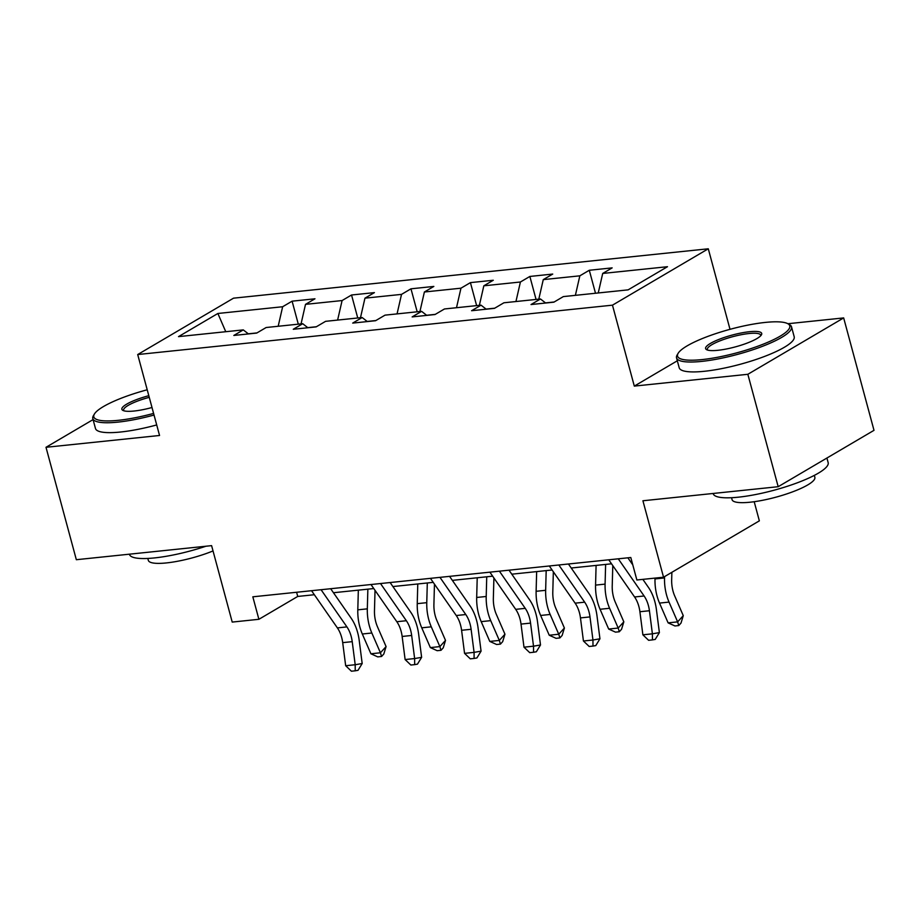 <?xml version="1.0" encoding="UTF-8"?>
<svg xmlns="http://www.w3.org/2000/svg" width="920" height="920" viewBox="0 0 920 920"><rect width="100%" height="100%" fill="white"/><g stroke="black" fill="none" stroke-linecap="round" stroke-linejoin="round"><path stroke-width="1.38" d="M143.819 390.712L140.587 391.655M708.285 248.791L233.53 298.172L137.701 354.545L612.467 305.164L708.285 248.791L730.008 329.314M677.327 360.789L634.306 386.101L747.845 374.291L843.663 317.917L787.865 323.725M843.663 317.917L874 430.33L778.182 486.703L642.919 500.767L663.538 577.208L759.356 520.846L754.193 501.71M93.081 419.6L46 447.292L76.337 559.705L211.6 545.64L232.219 622.081L258.888 619.298L297.735 596.447L314.341 594.722M747.845 374.291L778.182 486.703M248.446 333.937L243.282 329.889L233.829 335.455L256.691 333.074L266.144 327.52L302.726 323.714L293.273 329.268L316.135 326.887L325.588 321.333L362.158 317.526L352.705 323.092L375.567 320.712L385.02 315.146L421.601 311.339L412.148 316.905L435.01 314.525L444.463 308.971L481.045 305.164L471.592 310.718L494.454 308.349L503.907 302.784L540.477 298.977L531.024 304.543L553.886 302.162L563.339 296.596L628.119 289.858L667.483 266.708L602.703 273.447L612.156 267.881L589.294 270.261L595.505 293.25M243.282 329.889L178.514 336.628L217.867 313.478L282.647 306.74L292.1 301.173L298.298 324.173M589.294 270.261L579.841 275.827L543.271 279.623L552.724 274.068L529.862 276.448L520.409 282.003L483.828 285.809L493.281 280.255L470.419 282.624L460.966 288.19L424.384 291.996L433.837 286.43L410.975 288.811L401.522 294.377L364.952 298.172L374.405 292.617L351.543 294.998L342.091 300.553L305.509 304.359L314.962 298.793L292.1 301.173M663.538 577.208L636.87 579.991L630.798 557.509L252.827 596.815L258.888 619.298M316.399 326.738L307.74 327.635M307.889 327.75L302.726 323.714M305.509 304.359L301.047 323.886M342.091 300.553L337.617 320.079M375.843 320.551L367.183 321.448M367.333 321.563L362.158 317.526M364.952 298.172L360.479 317.699M401.522 294.377L397.06 313.892M435.286 314.364L426.627 315.272M426.765 315.387L421.601 311.339M424.384 291.996L419.922 311.523M460.966 288.19L456.504 307.717M494.718 308.188L486.059 309.085M486.208 309.2L481.045 305.164M483.828 285.809L479.366 305.336M520.409 282.003L515.947 301.53M554.162 302.001L545.502 302.898M545.652 303.013L540.477 298.977M543.271 279.623L538.798 299.149M579.841 275.827L575.379 295.343M602.703 273.447L598.241 292.974M634.306 386.101L612.467 305.164M46 447.292L159.551 435.482L137.701 354.545M333.466 592.733L373.773 588.547M392.909 586.558L433.216 582.36M452.341 580.37L492.66 576.173M511.784 574.183L552.092 569.997M571.228 568.008L611.535 563.81M630.66 561.821L631.936 561.694M256.967 332.913L248.296 333.822M217.867 313.478L225.768 331.717M282.647 306.74L278.185 326.266M296.608 592.261L297.735 596.447M529.862 276.448L536.061 299.437M470.419 282.624L476.629 305.624M410.975 288.811L417.185 311.799M351.543 294.998L357.742 317.986M618.274 558.808L644.103 595.987A23.816 14.156 -95.9 0 1 649.428 610.742L652.395 633.822L659.387 632.603L656.408 609.523A35.73 21.24 84.1 0 0 648.439 587.397L642.85 579.358M608.752 559.797L634.581 596.976A23.816 14.156 -95.9 0 1 639.906 611.731L642.873 634.811L652.395 633.822L652.429 639.894L648.611 640.297L642.873 634.811M659.387 632.603L655.224 639.411L652.429 639.894M632.799 564.891L627.877 557.808M671.876 572.309L671.669 579.772A23.816 14.156 84.1 0 0 674.682 595.884L683.272 615.664L681.007 623.081L678.753 625.565L674.946 625.956L668.104 622.863L659.513 603.083A35.73 21.24 -95.9 0 1 655.005 578.922L655.029 578.093M668.104 622.863L677.637 621.874L669.035 602.094A35.73 21.24 -95.9 0 1 664.527 577.933L664.562 576.61M678.753 625.565L677.637 621.874L683.272 615.664M702.075 359.593A58.121 12.236 -15.1 0 0 766.498 342.838A58.121 12.236 -15.1 0 0 787.773 323.679A58.121 12.236 -15.1 0 0 765.256 322.425A58.121 12.236 -15.1 0 0 678.178 353.245A58.121 12.236 -15.1 0 0 702.075 359.593M787.773 323.679L789.475 324.599A59.547 12.535 164.9 0 1 791.522 326.841A59.547 12.535 164.9 0 1 762.404 346.346A59.547 12.535 164.9 0 1 701.661 361.399A59.547 12.535 164.9 0 1 676.533 357.868A59.547 12.535 164.9 0 1 677.178 354.901L678.178 353.245M717.865 350.301A29.06 6.118 164.9 0 1 706.606 349.669A29.06 6.118 164.9 0 1 717.255 340.089A29.06 6.118 164.9 0 1 749.466 331.717A29.06 6.118 164.9 0 1 761.404 334.88A29.06 6.118 164.9 0 1 717.865 350.301M760.725 335.754A27.634 5.819 -15.1 0 0 760.702 335.156A27.634 5.819 -15.1 0 0 749.053 333.523A27.634 5.819 -15.1 0 0 720.866 340.503A27.634 5.819 -15.1 0 0 707.353 349.554A27.634 5.819 -15.1 0 0 707.641 350.083M826.919 458.022L828.161 462.633A59.547 12.535 164.9 0 1 799.054 482.137A59.547 12.535 164.9 0 1 738.3 497.191A59.547 12.535 164.9 0 1 713.172 493.66L713.126 493.465M814.338 475.375L814.856 477.319A42.872 9.027 164.9 0 1 793.891 491.36A42.872 9.027 164.9 0 1 750.156 502.205A42.872 9.027 164.9 0 1 732.067 499.663L731.538 497.72M791.522 326.841L794.19 336.731A59.547 12.535 164.9 0 1 765.072 356.235A59.547 12.535 164.9 0 1 704.329 371.289A59.547 12.535 164.9 0 1 679.202 367.758L676.533 357.868M147.211 389.781A58.121 12.236 -15.1 0 0 94.449 413.966A58.121 12.236 -15.1 0 0 118.346 420.313A58.121 12.236 -15.1 0 0 153.594 413.413M154.031 415.046A59.547 12.535 164.9 0 1 117.932 422.119A59.547 12.535 164.9 0 1 92.805 418.588A59.547 12.535 164.9 0 1 93.449 415.621L94.449 413.966M151.995 407.502A29.06 6.118 164.9 0 1 134.136 411.022A29.06 6.118 164.9 0 1 122.877 410.389A29.06 6.118 164.9 0 1 148.81 395.692M149.247 397.336A27.634 5.819 -15.1 0 0 123.625 410.274A27.634 5.819 -15.1 0 0 123.912 410.803M205.942 546.227A59.547 12.535 164.9 0 1 154.571 557.911A59.547 12.535 164.9 0 1 129.444 554.38L129.398 554.185M213.026 550.942A42.872 9.027 164.9 0 1 166.428 562.925A42.872 9.027 164.9 0 1 148.339 560.384L147.809 558.44M156.699 424.948A59.547 12.535 164.9 0 1 120.6 432.009A59.547 12.535 164.9 0 1 95.473 428.478L92.805 418.588M558.831 564.995L584.672 602.174A23.816 14.156 -95.9 0 1 589.984 616.918L592.952 640.009L599.943 638.79L596.976 615.71A35.73 21.24 84.1 0 0 588.995 593.584L568.433 563.995M549.309 565.984L575.138 603.163A23.816 14.156 -95.9 0 1 580.462 617.906L583.429 640.998L592.952 640.009L592.986 646.081L589.179 646.472L583.429 640.998M599.943 638.79L595.78 645.587L592.986 646.081M499.399 571.17L525.228 608.35A23.816 14.156 -95.9 0 1 530.553 623.105L533.519 646.185L540.5 644.977L537.533 621.885A35.73 21.24 84.1 0 0 529.552 599.771L509.001 570.17M489.865 572.159L515.706 609.351A23.816 14.156 -95.9 0 1 521.019 624.094L523.986 647.185L533.519 646.185L533.542 652.257L529.736 652.659L523.986 647.185M540.5 644.977L536.337 651.774L533.542 652.257M612.778 565.604L612.226 585.959A23.816 14.156 84.1 0 0 615.238 602.071L623.829 621.839L621.563 629.269L619.309 631.752L615.503 632.144L608.672 629.05L600.07 609.27A35.73 21.24 -95.9 0 1 595.562 585.108L596.091 565.42M608.672 629.05L618.194 628.049L609.603 608.281A35.73 21.24 -95.9 0 1 605.084 584.12L605.624 564.431M619.309 631.752L618.194 628.049L623.829 621.839M553.346 571.78L552.793 592.146A23.816 14.156 84.1 0 0 555.795 608.246L564.397 628.026L562.131 635.444L559.877 637.928L556.059 638.331L549.228 635.226L540.638 615.457A35.73 21.24 -95.9 0 1 536.118 591.295L536.659 571.596M549.228 635.226L558.75 634.236L550.16 614.456A35.73 21.24 -95.9 0 1 545.652 590.306L546.181 570.607M559.877 637.928L558.75 634.236L564.397 628.026M439.955 577.357L465.784 614.537A23.816 14.156 -95.9 0 1 471.109 629.292L474.076 652.372L481.068 651.153L478.089 628.072A35.73 21.24 84.1 0 0 470.12 605.946L449.558 576.357M430.433 578.346L456.262 615.526A23.816 14.156 -95.9 0 1 461.587 630.28L464.554 653.361L474.076 652.372L474.099 658.444L470.292 658.835L464.554 653.361M481.068 651.153L476.905 657.961L474.099 658.444M380.512 583.544L406.353 620.724A23.816 14.156 -95.9 0 1 411.666 635.467L414.632 658.559L421.624 657.34L418.657 634.259A35.73 21.24 84.1 0 0 410.676 612.133L390.114 582.544M370.99 584.534L396.819 621.713A23.816 14.156 -95.9 0 1 402.143 636.456L405.11 659.548L414.632 658.559L414.667 664.631L410.849 665.022L405.11 659.548M421.624 657.34L417.461 664.136L414.667 664.631M321.068 589.72L346.909 626.899A23.816 14.156 -95.9 0 1 352.222 641.654L355.2 664.734L362.181 663.527L359.214 640.435A35.73 21.24 84.1 0 0 351.233 618.309L330.671 588.719M311.546 590.709L337.387 627.9A23.816 14.156 -95.9 0 1 342.7 642.643L345.667 665.723L355.2 664.734L355.223 670.806L351.417 671.209L345.667 665.723M362.181 663.527L358.018 670.323L355.223 670.806M493.902 577.967L493.35 598.322A23.816 14.156 84.1 0 0 496.363 614.433L504.953 634.213L502.688 641.631L500.434 644.115L496.627 644.506L489.785 641.412L481.194 621.632A35.73 21.24 -95.9 0 1 476.686 597.471L477.216 577.783M489.785 641.412L499.318 640.423L490.716 620.644A35.73 21.24 -95.9 0 1 486.208 596.482L486.737 576.794M500.434 644.115L499.318 640.423L504.953 634.213M434.459 584.154L433.906 604.509A23.816 14.156 84.1 0 0 436.919 620.62L445.51 640.389L443.244 647.818L440.99 650.302L437.184 650.693L430.353 647.599L421.751 627.819A35.73 21.24 -95.9 0 1 417.243 603.658L417.772 583.97M430.353 647.599L439.875 646.599L431.284 626.831A35.73 21.24 -95.9 0 1 426.765 602.669L427.305 582.969M440.99 650.302L439.875 646.599L445.51 640.389M375.026 590.33L374.474 610.696A23.816 14.156 84.1 0 0 377.476 626.796L386.078 646.576L383.812 653.994L381.558 656.477L377.74 656.88L370.909 653.775L362.319 634.006A35.73 21.24 -95.9 0 1 357.799 609.845L358.34 590.145M370.909 653.775L380.431 652.786L371.841 633.006A35.73 21.24 -95.9 0 1 367.322 608.844L367.862 589.156M381.558 656.477L380.431 652.786L386.078 646.576M644.103 595.987L634.581 596.976M649.428 610.742L639.906 611.731M659.513 603.083L669.035 602.094M655.005 578.922L664.527 577.933M584.672 602.174L575.138 603.163M589.984 616.918L580.462 617.906M525.228 608.35L515.706 609.351M530.553 623.105L521.019 624.094M600.07 609.27L609.603 608.281M595.562 585.108L605.084 584.12M540.638 615.457L550.16 614.456M536.118 591.295L545.652 590.306M465.784 614.537L456.262 615.526M471.109 629.292L461.587 630.28M406.353 620.724L396.819 621.713M411.666 635.467L402.143 636.456M346.909 626.899L337.387 627.9M352.222 641.654L342.7 642.643M481.194 621.632L490.716 620.644M476.686 597.471L486.208 596.482M421.751 627.819L431.284 626.831M417.243 603.658L426.765 602.669M362.319 634.006L371.841 633.006M357.799 609.845L367.322 608.844"/></g></svg>
